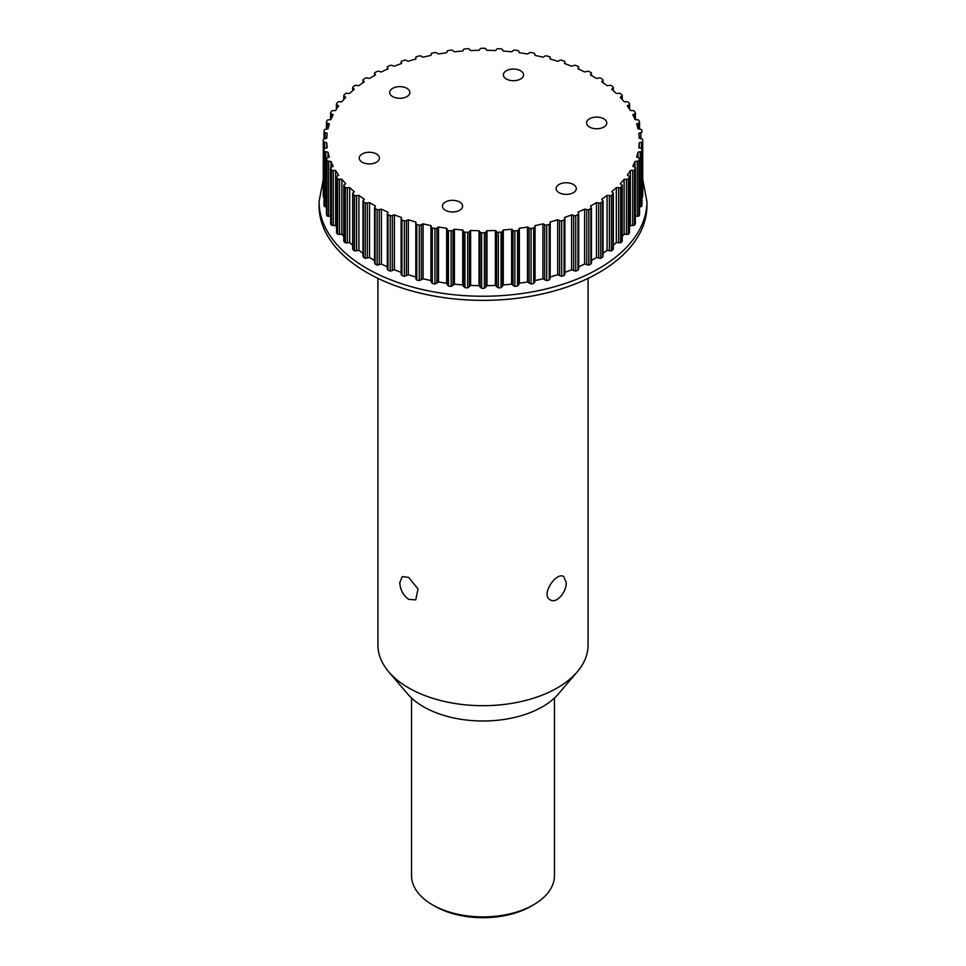 <?xml version="1.0" encoding="UTF-8"?>
<svg xmlns="http://www.w3.org/2000/svg" width="966" height="966" viewBox="0 0 966 966"><rect width="100%" height="100%" fill="white"/><g stroke="black" fill="none" stroke-linecap="round" stroke-linejoin="round"><path stroke-width="1.45" d="M566.209 582.546C566.764 591.772 556.501 604.161 550.27 599.862C540.151 594.959 556.501 571.437 563.721 576.557L566.209 582.546M399.791 582.546L402.279 576.557L408.69 577.402L418 588.946L415.73 599.862L408.69 599.367C403.124 595.261 400.153 589.658 399.791 582.546M432.478 904.816L434.845 906.18A68.091 39.316 0 0 0 531.155 906.18L533.522 904.816A71.46 41.26 180 0 1 432.478 904.816L432.478 904.816A71.46 41.26 180 0 1 411.54 875.643L411.54 698.032M554.46 698.032L554.46 875.643A71.46 41.26 180 0 1 533.522 904.816M588.077 278.365L588.077 645.01A105.077 60.665 180 0 1 577.257 671.829L558.408 693.914A84.066 48.529 180 0 1 483 720.998A84.066 48.529 180 0 1 407.592 693.914L388.743 671.829A105.077 60.665 180 0 1 377.923 645.01L377.923 278.365M577.257 671.829A105.077 60.665 180 0 1 408.69 687.913A105.077 60.665 180 0 1 388.743 671.829M363.288 255.543L363.385 257.173A159.728 92.217 0 0 0 365.233 258.357L369.459 257.499A5.47 3.152 0 0 1 369.543 257.487L369.543 202.582A156.299 90.236 0 0 0 375.496 206.012A5.47 3.152 180 0 1 374.784 207.304A1.678 0.966 0 0 0 374.554 207.787A1.678 0.966 0 0 0 375.098 208.511A159.728 92.217 0 0 0 377.151 209.574A1.678 0.966 0 0 0 379.264 209.634A5.47 3.152 180 0 1 381.401 209.091A156.299 90.236 0 0 0 387.946 212.146A5.47 3.152 180 0 1 387.946 212.182A5.47 3.152 180 0 1 387.463 213.474A1.678 0.966 0 0 0 387.318 213.86A1.678 0.966 0 0 0 388.006 214.645A159.728 92.217 0 0 0 390.24 215.587A1.678 0.966 0 0 0 392.341 215.515A5.47 3.152 180 0 1 394.382 214.838A156.299 90.236 0 0 0 401.433 217.483A5.47 3.152 180 0 1 401.47 217.857A5.47 3.152 180 0 1 401.204 218.835A1.678 0.966 0 0 0 401.119 219.137A1.678 0.966 0 0 0 401.941 219.97A159.728 92.217 0 0 0 404.331 220.767A1.678 0.966 0 0 0 406.42 220.574A5.47 3.152 180 0 1 408.316 219.777A156.299 90.236 0 0 0 415.815 221.987A5.47 3.152 180 0 1 415.948 222.675A5.47 3.152 180 0 1 415.827 223.339A1.678 0.966 0 0 0 415.791 223.544A1.678 0.966 0 0 0 416.781 224.426A159.728 92.217 0 0 0 419.292 225.078A1.678 0.966 0 0 0 421.333 224.752A5.47 3.152 180 0 1 423.084 223.858A156.299 90.236 0 0 0 430.933 225.597A5.47 3.152 180 0 1 431.222 226.599A5.47 3.152 180 0 1 431.198 226.938A1.678 0.966 0 0 0 431.186 227.046A1.678 0.966 0 0 0 432.333 227.964A159.728 92.217 0 0 0 434.954 228.459A1.678 0.966 0 0 0 436.922 228.012A5.47 3.152 180 0 1 438.504 227.01A156.299 90.236 0 0 0 446.63 228.266A5.47 3.152 180 0 1 447.125 229.582A5.47 3.152 180 0 1 447.125 229.594L447.125 229.594A1.678 0.966 0 0 0 448.441 230.548A159.728 92.217 0 0 0 451.146 230.874A1.678 0.966 0 0 0 453.018 230.319A5.47 3.152 180 0 1 454.406 229.22A156.299 90.236 0 0 0 462.714 229.98A5.47 3.152 180 0 1 463.451 231.272A1.678 0.966 0 0 0 464.936 232.142A159.728 92.217 0 0 0 467.677 232.299A1.678 0.966 0 0 0 469.44 231.635A5.47 3.152 180 0 1 470.623 230.463A156.299 90.236 0 0 0 479.027 230.717A5.47 3.152 180 0 1 479.993 231.949A1.678 0.966 0 0 0 481.623 232.721A159.728 92.217 0 0 0 484.377 232.721A1.678 0.966 0 0 0 486.007 231.949A5.47 3.152 180 0 1 486.973 230.717A156.299 90.236 0 0 0 495.377 230.463A5.47 3.152 180 0 1 496.56 231.635A1.678 0.966 0 0 0 498.323 232.299A159.728 92.217 0 0 0 501.064 232.142A1.678 0.966 0 0 0 502.549 231.272A5.47 3.152 180 0 1 503.286 229.98A156.299 90.236 0 0 0 511.594 229.22A5.47 3.152 180 0 1 512.982 230.319A1.678 0.966 0 0 0 514.854 230.874A159.728 92.217 0 0 0 517.559 230.548A1.678 0.966 0 0 0 518.875 229.594L518.875 229.594A5.47 3.152 180 0 1 518.875 229.582A5.47 3.152 180 0 1 519.37 228.266A156.299 90.236 0 0 0 527.496 227.01A5.47 3.152 180 0 1 529.078 228.012A1.678 0.966 0 0 0 531.046 228.459A159.728 92.217 0 0 0 533.667 227.964A1.678 0.966 0 0 0 534.814 227.046A1.678 0.966 0 0 0 534.802 226.938A5.47 3.152 180 0 1 534.778 226.599A5.47 3.152 180 0 1 535.067 225.597A156.299 90.236 0 0 0 542.916 223.858A5.47 3.152 180 0 1 544.667 224.752A1.678 0.966 0 0 0 546.708 225.078A159.728 92.217 0 0 0 549.219 224.426A1.678 0.966 0 0 0 550.209 223.544A1.678 0.966 0 0 0 550.173 223.339A5.47 3.152 180 0 1 550.052 222.675A5.47 3.152 180 0 1 550.185 221.987A156.299 90.236 0 0 0 557.684 219.777A5.47 3.152 180 0 1 559.58 220.574A1.678 0.966 0 0 0 561.669 220.767A159.728 92.217 0 0 0 564.059 219.97A1.678 0.966 0 0 0 564.881 219.137A1.678 0.966 0 0 0 564.796 218.835A5.47 3.152 180 0 1 564.53 217.857A5.47 3.152 180 0 1 564.567 217.483A156.299 90.236 0 0 0 571.618 214.838A5.47 3.152 180 0 1 573.659 215.515A1.678 0.966 0 0 0 575.76 215.587A159.728 92.217 0 0 0 577.994 214.645A1.678 0.966 0 0 0 578.682 213.86A1.678 0.966 0 0 0 578.537 213.474A5.47 3.152 180 0 1 578.054 212.182A5.47 3.152 180 0 1 578.054 212.146A156.299 90.236 0 0 0 584.599 209.091A5.47 3.152 180 0 1 586.736 209.634A1.678 0.966 0 0 0 588.849 209.574A159.728 92.217 0 0 0 590.902 208.511A1.678 0.966 0 0 0 591.446 207.787A1.678 0.966 0 0 0 591.216 207.304A5.47 3.152 180 0 1 590.504 206.012A156.299 90.236 0 0 0 596.457 202.582A5.47 3.152 180 0 1 598.691 202.993A1.678 0.966 0 0 0 600.767 202.812A159.728 92.217 0 0 0 602.615 201.628A1.678 0.966 0 0 0 603.038 200.976A1.678 0.966 0 0 0 602.712 200.409A5.47 3.152 180 0 1 601.77 199.165A156.299 90.236 0 0 0 607.071 195.386A5.47 3.152 180 0 1 609.365 195.663A1.678 0.966 0 0 0 611.406 195.361A159.728 92.217 0 0 0 613.024 194.069A1.678 0.966 0 0 0 613.338 193.502A1.678 0.966 0 0 0 612.903 192.85A5.47 3.152 180 0 1 611.744 191.679A156.299 90.236 0 0 0 616.32 187.609A5.47 3.152 180 0 1 618.663 187.742A1.678 0.966 0 0 0 620.631 187.307A159.728 92.217 0 0 0 622.007 185.931A1.678 0.966 0 0 0 622.225 185.448A1.678 0.966 0 0 0 621.669 184.723A5.47 3.152 180 0 1 620.305 183.625A156.299 90.236 0 0 0 624.121 179.302A5.47 3.152 180 0 1 626.463 179.29A1.678 0.966 0 0 0 628.347 178.746A159.728 92.217 0 0 0 629.47 177.285A1.678 0.966 0 0 0 629.615 176.899A1.678 0.966 0 0 0 628.914 176.114A5.47 3.152 180 0 1 627.357 175.112A156.299 90.236 0 0 0 630.363 170.571A5.47 3.152 180 0 1 632.706 170.427A1.678 0.966 0 0 0 634.469 169.762A159.728 92.217 0 0 0 635.326 168.253A1.678 0.966 0 0 0 635.411 167.963A1.678 0.966 0 0 0 634.565 167.118A5.47 3.152 180 0 1 632.827 166.2A156.299 90.236 0 0 0 635 161.515A5.47 3.152 180 0 1 637.294 161.225A1.678 0.966 0 0 0 638.937 160.465A159.728 92.217 0 0 0 639.516 158.907A1.678 0.966 0 0 0 639.552 158.714A1.678 0.966 0 0 0 638.55 157.82A5.47 3.152 180 0 1 636.654 157.023A156.299 90.236 0 0 0 637.971 152.23A5.47 3.152 180 0 1 640.204 151.795A1.678 0.966 0 0 0 641.702 150.95A159.728 92.217 0 0 0 641.992 149.356A1.678 0.966 0 0 0 641.992 149.271A1.678 0.966 0 0 0 640.832 148.341A5.47 3.152 180 0 1 638.804 147.665A156.299 90.236 0 0 0 639.238 142.811A5.47 3.152 180 0 1 641.388 142.256A1.678 0.966 0 0 0 642.716 141.314A159.728 92.217 0 0 0 642.728 140.517A159.728 92.217 0 0 0 642.716 139.72A1.678 0.966 0 0 0 641.388 138.778A5.47 3.152 180 0 1 639.238 138.223A156.299 90.236 0 0 0 638.804 133.368A5.47 3.152 180 0 1 640.832 132.68A1.678 0.966 0 0 0 641.992 131.762A1.678 0.966 0 0 0 641.992 131.666A159.728 92.217 0 0 0 641.702 130.084A1.678 0.966 0 0 0 640.204 129.227A5.47 3.152 180 0 1 637.971 128.804A156.299 90.236 0 0 0 636.654 123.998A5.47 3.152 180 0 1 638.55 123.201A1.678 0.966 0 0 0 639.552 122.32A1.678 0.966 0 0 0 639.516 122.114A159.728 92.217 0 0 0 638.937 120.557A1.678 0.966 0 0 0 637.294 119.796A5.47 3.152 180 0 1 635 119.518A156.299 90.236 0 0 0 632.827 114.821A5.47 3.152 180 0 1 634.565 113.903A1.678 0.966 0 0 0 635.411 113.07A1.678 0.966 0 0 0 635.326 112.781A159.728 92.217 0 0 0 634.469 111.259A1.678 0.966 0 0 0 632.706 110.607A5.47 3.152 180 0 1 630.363 110.45A156.299 90.236 0 0 0 627.357 105.922A5.47 3.152 180 0 1 628.914 104.908A1.678 0.966 0 0 0 629.615 104.123A1.678 0.966 0 0 0 629.47 103.736A159.728 92.217 0 0 0 628.347 102.275A1.678 0.966 0 0 0 626.463 101.732A5.47 3.152 180 0 1 624.121 101.72A156.299 90.236 0 0 0 620.305 97.397A5.47 3.152 180 0 1 621.669 96.298A1.678 0.966 0 0 0 622.225 95.574A1.678 0.966 0 0 0 622.007 95.091A159.728 92.217 0 0 0 620.631 93.714A1.678 0.966 0 0 0 618.663 93.291A5.47 3.152 180 0 1 616.32 93.424A156.299 90.236 0 0 0 611.744 89.343A5.47 3.152 180 0 1 612.903 88.172A1.678 0.966 0 0 0 613.338 87.52A1.678 0.966 0 0 0 613.024 86.952A159.728 92.217 0 0 0 611.406 85.672A1.678 0.966 0 0 0 609.365 85.358A5.47 3.152 180 0 1 607.071 85.636A156.299 90.236 0 0 0 601.77 81.856A5.47 3.152 180 0 1 602.712 80.613A1.678 0.966 0 0 0 603.038 80.045A1.678 0.966 0 0 0 602.615 79.405A159.728 92.217 0 0 0 600.767 78.222A1.678 0.966 0 0 0 598.691 78.029A5.47 3.152 180 0 1 596.457 78.451A156.299 90.236 0 0 0 590.504 75.01A5.47 3.152 180 0 1 591.216 73.718A1.678 0.966 0 0 0 591.446 73.235A1.678 0.966 0 0 0 590.902 72.522A159.728 92.217 0 0 0 588.849 71.448A1.678 0.966 0 0 0 586.736 71.399A5.47 3.152 180 0 1 584.599 71.943A156.299 90.236 0 0 0 578.054 68.888A5.47 3.152 180 0 1 578.054 68.852A5.47 3.152 180 0 1 578.537 67.56A1.678 0.966 0 0 0 578.682 67.161A1.678 0.966 0 0 0 577.994 66.376A159.728 92.217 0 0 0 575.76 65.447A1.678 0.966 0 0 0 573.659 65.507A5.47 3.152 180 0 1 571.618 66.183A156.299 90.236 0 0 0 564.567 63.539A5.47 3.152 180 0 1 564.53 63.176A5.47 3.152 180 0 1 564.796 62.186A1.678 0.966 0 0 0 564.881 61.884A1.678 0.966 0 0 0 564.059 61.051A159.728 92.217 0 0 0 561.669 60.254A1.678 0.966 0 0 0 559.58 60.447A5.47 3.152 180 0 1 557.684 61.244A156.299 90.236 0 0 0 550.185 59.035A5.47 3.152 180 0 1 550.052 58.346A5.47 3.152 180 0 1 550.173 57.682A1.678 0.966 0 0 0 550.209 57.477A1.678 0.966 0 0 0 549.219 56.596A159.728 92.217 0 0 0 546.708 55.943A1.678 0.966 0 0 0 544.667 56.27A5.47 3.152 180 0 1 542.916 57.175A156.299 90.236 0 0 0 535.067 55.424A5.47 3.152 180 0 1 534.778 54.422A5.47 3.152 180 0 1 534.802 54.084A1.678 0.966 0 0 0 534.814 53.975A1.678 0.966 0 0 0 533.667 53.058A159.728 92.217 0 0 0 531.046 52.562A1.678 0.966 0 0 0 529.078 53.009A5.47 3.152 180 0 1 527.496 54.011A156.299 90.236 0 0 0 519.37 52.756A5.47 3.152 180 0 1 518.875 51.44A5.47 3.152 180 0 1 518.875 51.427L518.875 51.427A1.678 0.966 0 0 0 517.559 50.486A159.728 92.217 0 0 0 514.854 50.147A1.678 0.966 0 0 0 512.982 50.703A5.47 3.152 180 0 1 511.594 51.802A156.299 90.236 0 0 0 503.286 51.041A5.47 3.152 180 0 1 502.549 49.749A1.678 0.966 0 0 0 501.064 48.892A159.728 92.217 0 0 0 498.323 48.723A1.678 0.966 0 0 0 496.56 49.387A5.47 3.152 180 0 1 495.377 50.558A156.299 90.236 0 0 0 486.973 50.304A5.47 3.152 180 0 1 486.007 49.073A1.678 0.966 0 0 0 484.377 48.3A159.728 92.217 0 0 0 481.623 48.3A1.678 0.966 0 0 0 479.993 49.073A5.47 3.152 180 0 1 479.027 50.304A156.299 90.236 0 0 0 470.623 50.558A5.47 3.152 180 0 1 469.44 49.387A1.678 0.966 0 0 0 467.677 48.723A159.728 92.217 0 0 0 464.936 48.892A1.678 0.966 0 0 0 463.451 49.749A5.47 3.152 180 0 1 462.714 51.041A156.299 90.236 0 0 0 454.406 51.802A5.47 3.152 180 0 1 453.018 50.703A1.678 0.966 0 0 0 451.146 50.147A159.728 92.217 0 0 0 448.441 50.486A1.678 0.966 0 0 0 447.125 51.427L447.125 51.427A5.47 3.152 180 0 1 447.125 51.44A5.47 3.152 180 0 1 446.63 52.756A156.299 90.236 0 0 0 438.504 54.011A5.47 3.152 180 0 1 436.922 53.009A1.678 0.966 0 0 0 434.954 52.562A159.728 92.217 0 0 0 432.333 53.058A1.678 0.966 0 0 0 431.186 53.975A1.678 0.966 0 0 0 431.198 54.084A5.47 3.152 180 0 1 431.222 54.422A5.47 3.152 180 0 1 430.933 55.424A156.299 90.236 0 0 0 423.084 57.175A5.47 3.152 180 0 1 421.333 56.27A1.678 0.966 0 0 0 419.292 55.943A159.728 92.217 0 0 0 416.781 56.596A1.678 0.966 0 0 0 415.791 57.477A1.678 0.966 0 0 0 415.827 57.682A5.47 3.152 180 0 1 415.948 58.346A5.47 3.152 180 0 1 415.815 59.035A156.299 90.236 0 0 0 408.316 61.244A5.47 3.152 180 0 1 406.42 60.447A1.678 0.966 0 0 0 404.331 60.254A159.728 92.217 0 0 0 401.941 61.051A1.678 0.966 0 0 0 401.119 61.884A1.678 0.966 0 0 0 401.204 62.186A5.47 3.152 180 0 1 401.47 63.176A5.47 3.152 180 0 1 401.433 63.539A156.299 90.236 0 0 0 394.382 66.183A5.47 3.152 180 0 1 392.341 65.507A1.678 0.966 0 0 0 390.24 65.447A159.728 92.217 0 0 0 388.006 66.376A1.678 0.966 0 0 0 387.318 67.161A1.678 0.966 0 0 0 387.463 67.56A5.47 3.152 180 0 1 387.946 68.852A5.47 3.152 180 0 1 387.946 68.888A156.299 90.236 0 0 0 381.401 71.943A5.47 3.152 180 0 1 379.264 71.399A1.678 0.966 0 0 0 377.151 71.448A159.728 92.217 0 0 0 375.098 72.522A1.678 0.966 0 0 0 374.554 73.235A1.678 0.966 0 0 0 374.784 73.718A5.47 3.152 180 0 1 375.496 75.01A156.299 90.236 0 0 0 369.543 78.451A5.47 3.152 180 0 1 367.309 78.029A1.678 0.966 0 0 0 365.233 78.222A159.728 92.217 0 0 0 363.385 79.405A1.678 0.966 0 0 0 362.962 80.045A1.678 0.966 0 0 0 363.288 80.613A5.47 3.152 180 0 1 364.23 81.856A156.299 90.236 0 0 0 358.929 85.636A5.47 3.152 180 0 1 356.635 85.358A1.678 0.966 0 0 0 354.594 85.672A159.728 92.217 0 0 0 352.976 86.952A1.678 0.966 0 0 0 352.662 87.52A1.678 0.966 0 0 0 353.097 88.172A5.47 3.152 180 0 1 354.256 89.343A156.299 90.236 0 0 0 349.68 93.424A5.47 3.152 180 0 1 347.337 93.291A1.678 0.966 0 0 0 345.369 93.714A159.728 92.217 0 0 0 343.993 95.091A1.678 0.966 0 0 0 343.775 95.574A1.678 0.966 0 0 0 344.331 96.298A5.47 3.152 180 0 1 345.695 97.397A156.299 90.236 0 0 0 341.879 101.72A5.47 3.152 180 0 1 339.537 101.732A1.678 0.966 0 0 0 337.653 102.275A159.728 92.217 0 0 0 336.53 103.736A1.678 0.966 0 0 0 336.385 104.123A1.678 0.966 0 0 0 337.086 104.908A5.47 3.152 180 0 1 338.643 105.922A156.299 90.236 0 0 0 335.637 110.45A5.47 3.152 180 0 1 333.294 110.607A1.678 0.966 0 0 0 331.531 111.259A159.728 92.217 0 0 0 330.674 112.781A1.678 0.966 0 0 0 330.589 113.07A1.678 0.966 0 0 0 331.435 113.903A5.47 3.152 180 0 1 333.173 114.821A156.299 90.236 0 0 0 331 119.518A5.47 3.152 180 0 1 328.706 119.796A1.678 0.966 0 0 0 327.063 120.557A159.728 92.217 0 0 0 326.484 122.114A1.678 0.966 0 0 0 326.448 122.32A1.678 0.966 0 0 0 327.45 123.201A5.47 3.152 180 0 1 329.346 123.998A156.299 90.236 0 0 0 328.029 128.804A5.47 3.152 180 0 1 325.796 129.227A1.678 0.966 0 0 0 324.298 130.084A159.728 92.217 0 0 0 324.008 131.666A1.678 0.966 0 0 0 324.008 131.762A1.678 0.966 0 0 0 325.168 132.68A5.47 3.152 180 0 1 327.196 133.368A156.299 90.236 0 0 0 326.762 138.223A5.47 3.152 180 0 1 324.612 138.778A1.678 0.966 0 0 0 323.284 139.72A159.728 92.217 0 0 0 323.272 140.517A159.728 92.217 0 0 0 323.284 141.314A1.678 0.966 0 0 0 324.612 142.256A5.47 3.152 180 0 1 326.762 142.811A156.299 90.236 0 0 0 327.196 147.665A5.47 3.152 180 0 1 325.168 148.341A1.678 0.966 0 0 0 324.008 149.271A1.678 0.966 0 0 0 324.008 149.356A159.728 92.217 0 0 0 324.298 150.95A1.678 0.966 0 0 0 325.796 151.795A5.47 3.152 180 0 1 328.029 152.23A156.299 90.236 0 0 0 329.346 157.023A5.47 3.152 180 0 1 327.45 157.82A1.678 0.966 0 0 0 326.448 158.714A1.678 0.966 0 0 0 326.484 158.907A159.728 92.217 0 0 0 327.063 160.465A1.678 0.966 0 0 0 328.706 161.225A5.47 3.152 180 0 1 331 161.515A156.299 90.236 0 0 0 333.173 166.2A5.47 3.152 180 0 1 331.435 167.118A1.678 0.966 0 0 0 330.589 167.963A1.678 0.966 0 0 0 330.674 168.253A159.728 92.217 0 0 0 331.531 169.762A1.678 0.966 0 0 0 333.294 170.427A5.47 3.152 180 0 1 335.637 170.571A156.299 90.236 0 0 0 338.643 175.112A5.47 3.152 180 0 1 337.086 176.114A1.678 0.966 0 0 0 336.385 176.899A1.678 0.966 0 0 0 336.53 177.285A159.728 92.217 0 0 0 337.653 178.746A1.678 0.966 0 0 0 339.537 179.29A5.47 3.152 180 0 1 341.879 179.302A156.299 90.236 0 0 0 345.695 183.625A5.47 3.152 180 0 1 344.331 184.723A1.678 0.966 0 0 0 343.775 185.448A1.678 0.966 0 0 0 343.993 185.931A159.728 92.217 0 0 0 345.369 187.307A1.678 0.966 0 0 0 347.337 187.742A5.47 3.152 180 0 1 349.68 187.609A156.299 90.236 0 0 0 354.256 191.679A5.47 3.152 180 0 1 353.097 192.85A1.678 0.966 0 0 0 352.662 193.502A1.678 0.966 0 0 0 352.976 194.069A159.728 92.217 0 0 0 354.594 195.361A1.678 0.966 0 0 0 356.635 195.663A5.47 3.152 180 0 1 358.929 195.386A156.299 90.236 0 0 0 364.23 199.165A5.47 3.152 180 0 1 363.288 200.409A1.678 0.966 0 0 0 362.962 200.976A1.678 0.966 0 0 0 363.385 201.628A159.728 92.217 0 0 0 365.233 202.812A1.678 0.966 0 0 0 367.309 202.993A5.47 3.152 180 0 1 369.543 202.582M353.097 247.996L352.976 249.626A159.728 92.217 0 0 0 354.594 250.919L358.845 250.303A5.47 3.152 0 0 1 358.929 250.303L358.929 195.386M344.331 239.87L343.993 241.488A159.728 92.217 0 0 0 345.369 242.864L349.595 242.514A5.47 3.152 0 0 1 349.68 242.514L349.68 187.609M337.086 231.26L336.53 232.842A159.728 92.217 0 0 0 337.653 234.303L341.795 234.207A5.47 3.152 0 0 1 341.879 234.207L341.879 179.302M336.385 176.899L336.53 232.842L336.53 177.285M331.435 222.252L330.674 223.81A159.728 92.217 0 0 0 331.531 225.32L335.552 225.464A5.47 3.152 0 0 1 335.637 225.476L335.637 170.571M330.589 167.963L330.674 223.81L330.674 168.253M326.484 214.017L326.484 214.464A159.728 92.217 0 0 0 327.063 216.022L330.915 216.408M324.008 204.72L324.008 204.913A159.728 92.217 0 0 0 324.298 206.495L326.448 206.881M323.272 140.517L323.272 196.062A159.728 92.217 0 0 0 323.284 196.871L324.612 197.39M641.388 197.39L642.716 196.871A159.728 92.217 0 0 0 642.728 196.062L642.728 140.517M639.552 206.881L641.702 206.495A159.728 92.217 0 0 0 641.992 204.913L641.992 204.72M635.085 216.408L638.937 216.022A159.728 92.217 0 0 0 639.516 214.464L639.516 214.017M629.615 226.696A156.299 90.236 180 0 0 630.363 225.476A5.47 3.152 0 0 1 630.448 225.464L634.469 225.32A159.728 92.217 0 0 0 635.326 223.81L635.411 167.963M635.326 168.253L635.326 223.81L634.565 222.252M622.225 236.429A156.299 90.236 180 0 0 624.121 234.207A5.47 3.152 0 0 1 624.205 234.207L628.347 234.303A159.728 92.217 0 0 0 629.47 232.842L629.615 176.899M629.47 177.285L628.914 231.26M613.338 245.219A156.299 90.236 180 0 0 616.32 242.514A5.47 3.152 0 0 1 616.405 242.514L620.631 242.864A159.728 92.217 0 0 0 622.007 241.488L621.669 239.87M603.038 253.213A156.299 90.236 180 0 0 607.071 250.303A5.47 3.152 0 0 1 607.155 250.303L611.406 250.919A159.728 92.217 0 0 0 613.024 249.626L612.903 247.996M591.446 260.409A156.299 90.236 180 0 0 596.457 257.487A5.47 3.152 0 0 1 596.541 257.499L600.767 258.357A159.728 92.217 0 0 0 602.615 257.173L602.712 255.543M584.672 264.008A156.359 90.273 180 0 1 578.682 266.821A156.299 90.236 180 0 0 584.599 263.996A5.47 3.152 0 0 1 584.672 264.008L588.849 265.131A159.728 92.217 0 0 0 590.902 264.056L591.216 262.45M564.881 272.279A156.299 90.236 180 0 0 571.618 269.755A5.47 3.152 0 0 1 571.703 269.768L575.76 271.132A159.728 92.217 0 0 0 577.994 270.202L578.537 268.608M550.209 276.892A156.299 90.236 180 0 0 557.684 274.694A5.47 3.152 0 0 1 557.756 274.718L561.669 276.324A159.728 92.217 0 0 0 564.059 275.527L564.881 274.404L564.881 219.137M415.791 223.544L415.791 278.776L416.781 279.983A159.728 92.217 0 0 0 419.292 280.635L423.011 278.788A5.47 3.152 0 0 1 423.084 278.763A156.299 90.236 180 0 0 430.933 280.502A5.47 3.152 0 0 1 430.969 280.551L432.333 283.521A159.728 92.217 0 0 0 434.954 284.016L438.431 281.951A5.47 3.152 0 0 1 438.504 281.927A156.299 90.236 180 0 0 446.63 283.183A5.47 3.152 0 0 1 446.666 283.231L448.441 286.105A159.728 92.217 0 0 0 451.146 286.431L454.346 284.173A5.47 3.152 0 0 1 454.406 284.137A156.299 90.236 180 0 0 462.714 284.898A5.47 3.152 0 0 1 462.762 284.934L464.936 287.687A159.728 92.217 0 0 0 467.677 287.856L470.563 285.417A5.47 3.152 0 0 1 470.623 285.381A156.299 90.236 180 0 0 479.027 285.634A5.47 3.152 0 0 1 479.076 285.67L481.623 288.279A159.728 92.217 0 0 0 484.377 288.279L486.924 285.67A5.47 3.152 0 0 1 486.973 285.634A156.299 90.236 180 0 0 495.377 285.381A5.47 3.152 0 0 1 495.437 285.417L498.323 287.856A159.728 92.217 0 0 0 501.064 287.687L503.238 284.934A5.47 3.152 0 0 1 503.286 284.898A156.299 90.236 180 0 0 511.594 284.137A5.47 3.152 0 0 1 511.654 284.173L514.854 286.431A159.728 92.217 0 0 0 517.559 286.105L519.334 283.231A5.47 3.152 0 0 1 519.37 283.183A156.299 90.236 180 0 0 527.496 281.927A5.47 3.152 0 0 1 527.569 281.951L531.046 284.016A159.728 92.217 0 0 0 533.667 283.521L535.031 280.551A5.47 3.152 0 0 1 535.067 280.502A156.299 90.236 180 0 0 542.916 278.763A5.47 3.152 0 0 1 542.989 278.788L546.708 280.635A159.728 92.217 0 0 0 549.219 279.983L550.173 278.486L550.173 223.75M550.209 223.544L550.173 278.486M534.814 227.046L534.814 282.229L534.802 227.143M518.875 284.741L518.875 229.594L518.875 284.741M431.198 227.143L431.186 282.229L431.186 227.046M401.119 219.137L401.119 274.404L401.941 275.527A159.728 92.217 0 0 0 404.331 276.324L408.244 274.718A5.47 3.152 0 0 1 408.316 274.694L408.316 219.777M387.318 213.86L387.318 269.176L388.006 270.202A159.728 92.217 0 0 0 390.24 271.132L394.297 269.768A5.47 3.152 0 0 1 394.382 269.755L394.382 214.838M375.098 208.511L375.098 264.056A159.728 92.217 0 0 0 377.151 265.131L381.329 264.008A5.47 3.152 0 0 1 381.401 263.996L381.401 209.091M381.329 264.008A156.359 90.273 180 0 0 387.318 266.821A156.299 90.236 180 0 1 381.401 263.996M401.119 272.279A156.299 90.236 180 0 1 394.382 269.755M415.791 276.892A156.299 90.236 180 0 1 408.316 274.694M336.385 226.696A156.299 90.236 180 0 1 335.637 225.476M343.775 236.429A156.299 90.236 180 0 1 341.879 234.207M352.662 245.219A156.299 90.236 180 0 1 349.68 242.514M362.962 253.213A156.299 90.236 180 0 1 358.929 250.303M374.554 260.409A156.299 90.236 180 0 1 369.543 257.487M646.93 201.604L646.93 205.722A163.93 94.644 180 0 1 545.73 293.157A163.93 94.644 180 0 1 367.08 272.641A163.93 94.644 180 0 1 319.07 205.722L319.07 201.604A163.93 94.644 0 0 0 367.08 268.524A163.93 94.644 0 0 0 545.73 289.039A163.93 94.644 0 0 0 646.93 201.604L642.728 179.362M594.066 117.297A10.083 5.82 180 0 1 606.769 122.924A10.083 5.82 180 0 1 596.686 128.756A10.083 5.82 180 0 1 586.591 122.924A10.083 5.82 180 0 1 594.066 117.297M503.721 73.368A10.083 5.82 180 0 1 514.781 69.105A10.083 5.82 180 0 1 523.548 74.877A10.083 5.82 180 0 1 513.465 80.709A10.083 5.82 180 0 1 503.371 74.877A10.083 5.82 180 0 1 503.721 73.368M392.643 96.588A10.083 5.82 180 0 1 389.696 92.47A10.083 5.82 180 0 1 399.779 86.638A10.083 5.82 180 0 1 409.862 92.47A10.083 5.82 180 0 1 403.643 97.844A10.083 5.82 180 0 1 392.643 96.588M371.934 163.725A10.083 5.82 180 0 1 359.231 158.098A10.083 5.82 180 0 1 369.314 152.278A10.083 5.82 180 0 1 379.409 158.098A10.083 5.82 180 0 1 371.934 163.725M462.279 207.654A10.083 5.82 180 0 1 451.219 211.916A10.083 5.82 180 0 1 442.452 206.144A10.083 5.82 180 0 1 452.535 200.324A10.083 5.82 180 0 1 462.629 206.144A10.083 5.82 180 0 1 462.279 207.654M573.357 184.446A10.083 5.82 180 0 1 576.304 188.563A10.083 5.82 180 0 1 566.221 194.383A10.083 5.82 180 0 1 556.138 188.563A10.083 5.82 180 0 1 562.357 183.178A10.083 5.82 180 0 1 573.357 184.446M639.238 147.87L639.238 142.811M637.971 157.651L637.971 152.23M635 167.323L635 161.515M630.363 225.476L630.363 170.571M624.121 234.207L624.121 179.302M616.32 242.514L616.32 187.609M607.071 250.303L607.071 195.386M596.457 257.487L596.457 202.582M584.599 263.996L584.599 209.091M571.618 269.755L571.618 214.838M564.567 218.219L564.567 217.483M557.684 274.694L557.684 219.777M550.185 223.375L550.185 221.987M542.916 278.763L542.916 223.858M535.067 280.502L535.067 225.597M527.496 281.927L527.496 227.01M519.37 283.183L519.37 228.266M511.594 284.137L511.594 229.22M503.286 284.898L503.286 229.98M495.377 285.381L495.377 230.463M486.973 285.634L486.973 230.717M479.027 285.634L479.027 230.717M470.623 285.381L470.623 230.463M462.714 284.898L462.714 229.98M454.406 284.137L454.406 229.22M446.63 283.183L446.63 228.266M438.504 281.927L438.504 227.01M430.933 280.502L430.933 225.597M423.084 278.763L423.084 223.858M415.815 223.375L415.815 221.987M401.433 218.219L401.433 217.483M331 167.323L331 161.515M328.029 157.651L328.029 152.23M326.762 147.87L326.762 142.811M374.554 260.458A156.359 90.273 180 0 1 372.441 259.262A156.359 90.273 180 0 1 369.459 257.499M362.962 253.273A156.359 90.273 180 0 1 358.845 250.303M352.662 245.292A156.359 90.273 180 0 1 349.595 242.514M343.775 236.513A156.359 90.273 180 0 1 341.795 234.207M336.385 226.805A156.359 90.273 180 0 1 335.552 225.464M630.448 225.464A156.359 90.273 180 0 1 629.615 226.805M624.205 234.207A156.359 90.273 180 0 1 622.225 236.513M616.405 242.514A156.359 90.273 180 0 1 613.338 245.292M607.155 250.303A156.359 90.273 180 0 1 603.038 253.273M596.541 257.499A156.359 90.273 180 0 1 591.446 260.458M571.703 269.768A156.359 90.273 180 0 1 564.881 272.327M557.756 274.718A156.359 90.273 180 0 1 550.209 276.928M542.989 278.788A156.359 90.273 180 0 1 535.031 280.551M527.569 281.951A156.359 90.273 180 0 1 519.334 283.231M511.654 284.173A156.359 90.273 180 0 1 503.238 284.934M495.437 285.417A156.359 90.273 180 0 1 486.924 285.67M479.076 285.67A156.359 90.273 180 0 1 470.563 285.417M462.762 284.934A156.359 90.273 180 0 1 454.346 284.173M446.666 283.231A156.359 90.273 180 0 1 438.431 281.951M430.969 280.551A156.359 90.273 180 0 1 423.011 278.788M415.791 276.928A156.359 90.273 180 0 1 408.244 274.718M401.119 272.327A156.359 90.273 180 0 1 394.297 269.768M387.463 69.093L387.463 67.56M401.204 63.623L401.204 62.186M415.827 59.011L415.827 57.682M431.198 54.76L431.198 54.084M534.802 54.76L534.802 54.084M550.173 59.011L550.173 57.682M564.796 63.623L564.796 62.186M578.537 69.093L578.537 67.56M591.216 75.408L591.216 73.718M602.712 82.496L602.712 80.613M612.903 90.333L612.903 88.172M621.669 98.882L621.669 96.298M628.914 108.18L628.914 104.908M634.565 118.48L634.565 113.903M639.516 129.154L639.516 122.513M638.55 128.973L638.55 123.201M640.832 138.693L640.832 132.68M642.716 196.871L642.716 141.314M641.388 148.51L641.388 142.256M641.992 204.913L641.992 149.356M641.702 206.495L641.702 150.95M640.204 206.941L640.204 151.795M639.516 214.464L639.516 158.907M638.937 216.022L638.937 160.465M637.294 216.372L637.294 161.225M634.469 225.32L634.469 169.762M632.706 225.561L632.706 170.427M628.347 234.303L628.347 178.746M626.463 234.436L626.463 179.29M622.007 241.488L622.007 185.931M620.631 242.864L620.631 187.307M618.663 242.877L618.663 187.742M613.024 249.626L613.024 194.069M611.406 250.919L611.406 195.361M609.365 250.81L609.365 195.663M602.615 257.173L602.615 201.628M600.767 258.357L600.767 202.812M598.691 258.139L598.691 202.993M590.902 264.056L590.902 208.511M588.849 265.131L588.849 209.574M586.736 264.769L586.736 209.634M577.994 270.202L577.994 214.645M575.76 271.132L575.76 215.587M573.659 270.649L573.659 215.515M564.059 275.527L564.059 219.97M561.669 276.324L561.669 220.767M559.58 275.721L559.58 220.574M549.219 279.983L549.219 224.426M546.708 280.635L546.708 225.078M544.667 279.899L544.667 224.752M533.667 283.521L533.667 227.964M531.046 284.016L531.046 228.459M529.078 283.159L529.078 228.012M517.559 286.105L517.559 230.548M514.854 286.431L514.854 230.874M512.982 285.465L512.982 230.319M502.549 286.419L502.549 231.272M501.064 287.687L501.064 232.142M498.323 287.856L498.323 232.299M496.56 286.781L496.56 231.635M486.007 287.095L486.007 231.949M484.377 288.279L484.377 232.721M481.623 288.279L481.623 232.721M479.993 287.095L479.993 231.949M469.44 286.781L469.44 231.635M467.677 287.856L467.677 232.299M464.936 287.687L464.936 232.142M463.451 286.419L463.451 231.272M453.018 285.465L453.018 230.319M451.146 286.431L451.146 230.874M448.441 286.105L448.441 230.548M447.125 284.741L447.125 229.594L447.125 284.741M436.922 283.159L436.922 228.012M434.954 284.016L434.954 228.459M432.333 283.521L432.333 227.964M421.333 279.899L421.333 224.752M419.292 280.635L419.292 225.078M416.781 279.983L416.781 224.426M415.827 278.486L415.827 223.75M406.42 275.721L406.42 220.574M404.331 276.324L404.331 220.767M401.941 275.527L401.941 219.97M392.341 270.649L392.341 215.515M390.24 271.132L390.24 215.587M388.006 270.202L388.006 214.645M379.264 264.769L379.264 209.634M377.151 265.131L377.151 209.574M367.309 258.139L367.309 202.993M365.233 258.357L365.233 202.812M363.385 257.173L363.385 201.628M356.635 250.81L356.635 195.663M354.594 250.919L354.594 195.361M352.976 249.626L352.976 194.069M347.337 242.877L347.337 187.742M345.369 242.864L345.369 187.307M343.993 241.488L343.993 185.931M339.537 234.436L339.537 179.29M337.653 234.303L337.653 178.746M333.294 225.561L333.294 170.427M331.531 225.32L331.531 169.762M328.706 216.372L328.706 161.225M327.063 216.022L327.063 160.465M326.484 214.464L326.484 158.907M325.796 206.941L325.796 151.795M324.298 206.495L324.298 150.95M324.008 204.913L324.008 149.356M324.612 148.51L324.612 142.256M323.284 196.871L323.284 141.314M325.168 138.693L325.168 132.68M324.008 138.923L324.008 131.847M327.45 128.973L327.45 123.201M326.484 129.154L326.484 122.513M331.435 118.48L331.435 113.903M337.086 108.18L337.086 104.908M344.331 98.882L344.331 96.298M353.097 90.333L353.097 88.172M363.288 82.496L363.288 80.613M374.784 75.408L374.784 73.718M323.272 179.362L319.07 201.604M387.318 69.166L387.318 67.161M401.119 63.647L401.119 61.884M415.791 59.047L415.791 57.477M431.186 54.808L431.186 53.975M534.814 54.808L534.814 53.975M550.209 59.047L550.209 57.477M564.881 63.647L564.881 61.884M578.682 69.166L578.682 67.161M591.446 75.529L591.446 73.235M603.038 82.726L603.038 80.045M613.338 90.719L613.338 87.52M622.225 99.51L622.225 95.574M629.615 109.243L629.615 104.123M635.411 119.603L635.411 113.07M639.552 129.166L639.552 122.32M641.992 204.816L641.992 149.271M639.552 214.259L639.552 158.714M622.225 240.92L622.225 185.448M613.338 248.938L613.338 193.502M603.038 256.376L603.038 200.976M591.446 263.15L591.446 207.787M578.682 269.176L578.682 213.86M374.554 263.15L374.554 207.787M362.962 256.376L362.962 200.976M352.662 248.938L352.662 193.502M343.775 240.92L343.775 185.448M326.448 214.259L326.448 158.714M324.008 204.816L324.008 149.271M326.448 129.166L326.448 122.32M330.589 119.603L330.589 113.07M336.385 109.243L336.385 104.123M343.775 99.51L343.775 95.574M352.662 90.719L352.662 87.52M362.962 82.726L362.962 80.045M374.554 75.529L374.554 73.235"/></g></svg>
